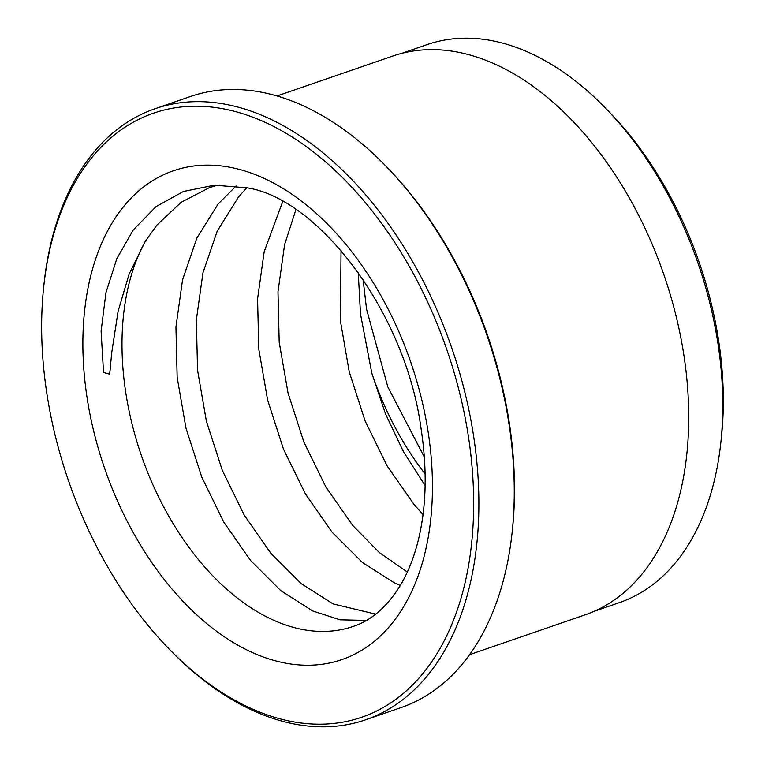 <?xml version="1.0" encoding="UTF-8"?>
<svg xmlns="http://www.w3.org/2000/svg" width="765" height="765" viewBox="0 0 765 765"><rect width="100%" height="100%" fill="white"/><g stroke="black" fill="none" stroke-linecap="round" stroke-linejoin="round"><path stroke-width="1.15" d="M401.529 53.435L427.061 44.628A295.099 184.91 71 0 1 606.616 109.261A295.099 184.91 71 0 1 717.494 340.588A295.099 184.91 71 0 1 721.003 441.032A295.099 184.91 71 0 1 619.449 602.6L593.908 611.407M387.052 167.315L388.725 169.055A319.483 200.191 71 0 1 508.773 419.488A319.483 200.191 71 0 1 512.569 528.232L512.321 530.642A323.174 202.505 -109 0 0 508.476 420.635A323.174 202.505 -109 0 0 387.052 167.315A323.174 202.505 -109 0 0 190.418 96.524L155.046 108.726A323.174 202.505 71 0 1 473.105 432.827A323.174 202.505 71 0 1 365.727 719.769A323.174 202.505 71 0 1 169.094 648.978L167.42 647.238A319.483 200.191 -109 0 0 394.377 700.386A319.483 200.191 -109 0 0 467.951 433.554A319.483 200.191 -109 0 0 247.191 115.171A319.483 200.191 -109 0 0 43.576 288.061A319.483 200.191 -109 0 0 47.373 396.805A319.483 200.191 -109 0 0 167.42 647.238M365.727 719.769L401.099 707.568A323.174 202.505 -109 0 0 512.321 530.642M606.616 109.261L610.642 113.45A286.244 179.354 71 0 1 718.192 337.824A286.244 179.354 71 0 1 721.596 435.256L721.003 441.032M276.997 95.979L392.655 56.094A295.472 185.14 71 0 1 683.451 352.426A295.472 185.14 71 0 1 585.282 614.773L469.624 654.649M358.24 272.407L360.487 313.966L371.828 373.186L385.541 413.97L403.528 451.847L425.12 485.565M423.026 514.615L413.884 504.25L387.09 465.856L365.135 421.008L349.261 371.914L340.425 320.984L341.037 250.432M407.343 572.048L379.23 552.464L352.655 525.364L325.861 486.961L303.906 442.122L288.042 393.028L279.196 342.098L277.982 291.828L284.59 244.695L295.921 209.562M375.653 614.132L333.005 603.881L301.161 583.58L271.02 553.506L244.226 515.113L222.271 470.265L206.397 421.171L197.561 370.241L196.347 319.98L202.955 272.847L217.203 231.164L238.527 196.968L246.818 187.769M400.325 585.426L394.233 582.767L362.39 562.476L332.249 532.402L305.455 493.999L283.499 449.16L267.626 400.066L258.79 349.136L257.576 298.866L264.183 251.733L282.734 201.472M145.331 241.271A230.839 144.642 -109 0 0 126.129 394.874A230.839 144.642 -109 0 0 353.315 626.382C371.503 620.358 387.157 606.741 400.258 585.541C407.449 573.587 413.196 559.502 417.508 543.303C426.421 509.088 427.549 470.456 420.893 427.396C405.01 311.288 317.896 198.69 247.286 187.865L214.353 185.187L183.523 191.46L156.156 206.512L133.349 229.835L116.873 258.532L105.953 292.651L101.104 331.102L103.533 372.478L109.701 374.142L111.738 352.531L118.097 311.307L129.142 274.033L145.331 241.271L156.882 225.12L181.133 202.295L209.505 187.616L218.102 185.044M366.387 620.405L340.033 619.803L312.598 610.919L280.755 590.618L250.614 560.544L223.81 522.151L201.855 477.303L185.991 428.209L177.155 377.279L175.94 327.009L182.548 279.885L196.796 238.202L218.111 204.006L236.089 185.981M43.576 288.061L43.825 285.651A323.174 202.505 71 0 1 155.046 108.726M425.13 473.984A230.839 144.642 71 0 1 371.828 373.186M427.836 430.054A258.541 161.998 71 0 1 297.642 664.795A258.541 161.998 71 0 1 87.487 400.315A258.541 161.998 71 0 1 217.681 165.565A258.541 161.998 71 0 1 427.836 430.054M363.088 279.426L366.55 309.146L387.779 386.794L424.355 457.116"/></g></svg>
